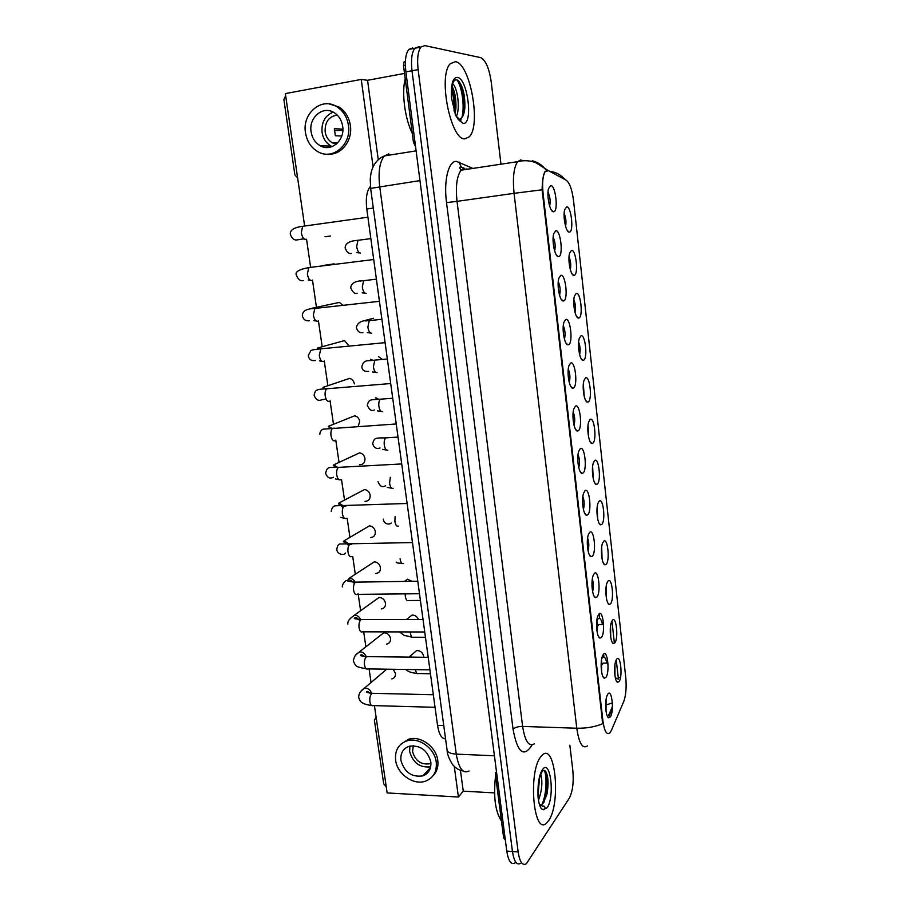 <?xml version="1.0" encoding="UTF-8"?>
<svg xmlns="http://www.w3.org/2000/svg" width="910" height="910" viewBox="0 0 910 910"><rect width="100%" height="100%" fill="white"/><g stroke="black" fill="none" stroke-linecap="round" stroke-linejoin="round"><path stroke-width="1.36" d="M612.328 620.392C616.195 615.046 618.755 638.354 614.807 642.904L613.465 643.552C610.542 643.279 609.086 628.048 611.429 622.133L612.328 620.392M610.724 637.296L610.564 626.023M607.982 581.092C611.918 576.144 614.5 599.69 610.496 603.853L609.245 604.399C606.276 604.183 604.661 588.963 606.981 582.991L607.982 581.092M606.413 598.257L606.151 586.791M603.592 541.359C607.596 536.798 610.212 560.617 606.14 564.371L604.968 564.826C601.965 564.666 600.19 549.435 602.488 543.395L603.592 541.359M602.056 558.785L601.692 547.115M599.155 501.183C603.228 497.031 605.867 521.111 601.726 524.444L600.657 524.82C597.608 524.717 595.675 509.452 597.95 503.344L599.155 501.183M597.665 518.859L597.188 507.018M594.662 460.551C598.814 456.82 601.476 481.162 597.267 484.075L596.3 484.37C593.218 484.325 591.102 469.003 593.354 462.826L594.662 460.551M593.218 478.489L592.626 466.477M590.124 419.476C594.344 416.166 597.04 440.781 592.751 443.261L591.898 443.477C588.77 443.488 586.495 428.087 588.713 421.842L590.124 419.476M588.736 437.653L588.008 425.482M585.528 377.923C589.828 375.057 592.558 399.945 588.19 401.981L587.439 402.14C584.288 402.209 581.831 386.693 584.027 380.38L585.528 377.923M584.209 396.362L583.344 384.031M580.887 335.904C585.255 333.481 588.019 358.642 583.572 360.235L582.946 360.337C579.75 360.462 577.111 344.81 579.283 338.429L580.887 335.904M579.625 354.593C580.534 350.327 580.205 346.175 578.624 342.126M576.189 293.395C580.637 291.439 583.424 316.885 578.908 318.011L578.396 318.068C575.177 318.238 572.345 302.427 574.483 295.989L576.189 293.395M574.995 312.346C575.882 308.012 575.495 303.815 573.857 299.731M571.434 250.409C575.962 248.908 578.783 274.649 574.187 275.298L573.789 275.332C570.547 275.548 567.533 259.543 569.637 253.037L571.434 250.409M570.308 269.61C571.161 265.208 570.741 260.965 569.034 256.859M566.634 206.911C571.241 205.899 574.096 231.936 569.421 232.095L569.148 232.107C565.861 232.38 562.664 216.148 564.735 209.573L566.634 206.911M565.576 226.374C566.395 221.915 565.918 217.626 564.154 213.486M616.616 659.272C620.427 653.539 622.952 676.596 619.084 681.533L617.651 682.295C614.773 681.954 613.465 666.689 615.831 660.853L616.616 659.272M614.989 675.903L614.921 664.857M603.33 654.37C607.402 648.5 610.064 672.331 605.912 677.381L604.388 678.155C601.351 677.779 599.963 662.366 602.409 656.201L603.33 654.37M601.612 671.91L601.544 659.818M598.814 614.159C602.966 608.71 605.651 632.803 601.43 637.444L599.997 638.103C596.914 637.785 595.356 622.406 597.779 616.172L598.814 614.159M597.131 631.972L596.96 619.676M594.253 573.505C598.473 568.466 601.18 592.831 596.892 597.051L595.561 597.597C592.433 597.347 590.704 581.979 593.092 575.666L594.253 573.505M592.603 591.58C593.741 587.394 593.639 583.242 592.319 579.09M589.635 532.373C593.923 527.766 596.676 552.404 592.308 556.192L591.079 556.647C587.905 556.454 585.994 541.075 588.361 534.693L589.635 532.373M588.031 550.721C589.179 546.455 589.043 542.235 587.621 538.06M584.959 490.774C589.327 486.611 592.103 511.522 587.667 514.867L586.54 515.231C583.333 515.106 581.24 499.681 583.583 493.22L584.959 490.774M583.412 509.384C584.573 505.05 584.391 500.773 582.866 496.553M580.239 448.698C584.686 444.979 587.496 470.174 582.969 473.063L581.968 473.348C578.714 473.291 576.428 457.787 578.749 451.258L580.239 448.698M578.749 467.569C579.898 463.167 579.67 458.833 578.055 454.568M575.45 406.133C579.977 402.857 582.821 428.348 578.225 430.783L577.338 430.987C574.039 430.987 571.571 415.392 573.857 408.795L575.45 406.133M574.028 425.266C575.177 420.784 574.892 416.405 573.198 412.105M570.615 363.056C575.222 360.269 578.1 386.045 573.414 388.001L572.652 388.138C569.319 388.206 566.657 372.486 568.909 365.82L570.615 363.056M569.262 382.462C570.388 377.912 570.058 373.475 568.272 369.153M565.724 319.478C570.411 317.169 573.323 343.252 568.557 344.719L567.92 344.81C564.553 344.935 561.697 329.045 563.904 322.311L565.724 319.478M564.439 339.157C565.542 334.527 565.167 330.046 563.29 325.7M560.776 275.389C565.554 273.569 568.488 299.959 563.643 300.926L563.131 300.971C559.73 301.153 556.67 285.08 558.854 278.267L560.776 275.389M559.57 295.329C560.64 290.643 560.207 286.104 558.262 281.725M555.76 230.776C560.628 229.456 563.597 256.154 558.66 256.609L558.296 256.631C554.861 256.859 551.596 240.57 553.735 233.688L555.76 230.776M554.634 250.989C555.669 246.223 555.18 241.639 553.166 237.237M550.687 185.617C555.646 184.821 558.649 211.837 553.621 211.768L553.394 211.768C549.924 212.053 546.455 195.513 548.559 188.552L550.687 185.617M549.651 206.115C550.641 201.281 550.095 196.651 548.013 192.215M607.8 694.125C611.793 687.858 614.421 711.427 610.348 716.887L608.733 717.774C605.753 717.33 604.513 701.872 606.981 695.775L607.8 694.125M606.037 711.381L606.071 699.506M602.465 624.522C601.328 619.335 599.861 617.435 598.086 618.845L597.165 620.279M606.811 663.14C605.741 657.964 604.32 656.053 602.557 657.418L601.76 658.59M597.938 625.875L598.655 624.522L599.849 624.522M602.363 664.368L603.068 663.094L604.229 663.117M611.406 730.355L609.825 732.948C606.686 735.223 604.377 731.208 602.909 720.902L543.042 193.034C542.041 182.614 542.792 175.459 545.283 171.558L548.514 170.682L566.259 180.237C569.705 182.899 572.128 189.746 573.562 200.757L625.761 677.461C626.637 687.391 625.955 695.445 623.703 701.621L611.406 730.355M445.559 738.818C441.68 738.863 439.007 734.37 437.528 725.35L366.787 208.993C365.581 198.266 366.787 190.736 370.415 186.402M601.703 672.433L601.646 671.796M592.819 590.909L593.365 587.212M597.244 632.609L597.222 631.711M592.865 580.842L591.966 583.276M548.673 820.592C560.981 803.598 555.407 742.844 542.542 754.822L540.824 756.676C528.027 771.669 533.408 835.744 546.341 823.254L548.673 820.592C560.981 803.598 555.407 742.844 542.542 754.822L540.824 756.676C528.027 771.669 533.408 835.744 546.341 823.254L548.673 820.592M464.919 138.843L469.241 136.83C481.367 125.751 470.208 63.256 455.444 61.687L450.279 63.734C437.699 75.564 450.757 140.686 464.919 138.843L469.241 136.83C481.367 125.751 470.208 63.256 455.444 61.687L450.279 63.734C437.699 75.564 450.757 140.686 464.919 138.843M587.451 745.893C582.593 749.237 579.033 743.345 576.781 728.228C586.563 728.398 595.208 726.885 602.704 723.678L542.11 189.78C542.303 180.828 543.247 174.777 544.942 171.615M542.235 806.044L539.835 804.52M418.725 46.763L414.869 48.241C411.752 52.416 410.797 59.923 412.002 70.764L512.444 851.51C514.059 861.622 516.823 865.558 520.713 863.306C516.823 865.558 514.059 861.622 512.444 851.51L412.002 70.764C410.797 59.923 411.752 52.416 414.869 48.241L418.725 46.763L420.534 47.149M611.941 620.984L614.318 642.46M616.241 659.886L618.425 679.133L615.331 677.791M612.339 708.788L609.234 715.874M500.966 164.187L491.241 82.071C489.171 68.239 485.667 60.105 480.73 57.648L424.788 45.591L420.966 47.058C417.883 51.233 416.939 58.752 418.134 69.615L518.143 851.931C519.746 862.066 522.476 866.002 526.344 863.749L569.239 798.286C572.663 791.666 573.857 782.429 572.845 770.577L569.842 745.21M412.696 47.934L408.795 49.424C405.655 53.599 404.688 61.084 405.894 71.901L506.768 851.089C508.394 861.19 511.181 865.114 515.106 862.873M592.057 587.303L591.978 585.869M495.586 775.673C493.265 796.523 495.222 811.629 501.455 821.002M540.984 805.054L542.963 803.598L546.83 794.737C548.65 784.955 548.434 777.447 546.171 772.226C544.953 770.019 543.6 769.826 542.133 771.646C539.675 775.445 538.288 782.043 537.969 791.427L538.026 796.705C538.606 802.37 539.744 806.419 541.439 808.865L543.077 809.672C545.477 810.412 546.125 805.327 542.235 806.135L541.598 804.77M540.745 774.217C542.769 781.804 542.019 790.471 538.481 800.208M539.516 778.198L537.981 795.772M545.954 771.851C547.592 778.937 547.456 787.275 545.534 796.887L543.918 802.313M538.663 782.714L537.958 791.837M544.476 770.474C547.137 777.618 546.421 795.556 541.837 804.622M405.212 78.715C401.481 92.74 404.87 118.573 412.31 133.508M460.369 120.143L461.108 120.029L460.665 118.687C463.053 116.935 464.464 113.147 464.873 107.323C465.067 95.266 462.985 86.484 458.629 80.99L457.093 79.921C453.783 79.181 451.872 83.265 451.337 92.172L451.36 97.609L455.66 115.388L458.481 119.688C460.221 121.405 460.847 121.553 460.369 120.143L456.581 116.548L458.481 119.688M452.623 83.788C457.161 86.666 460.528 107.733 456.422 116.343M451.997 86.234C454.909 91.603 456.228 98.951 455.933 108.279L455.091 113.977M459.402 81.9C462.974 89.453 464.544 98.849 464.134 110.064L463.702 114.012M451.849 87.064C454.42 94.151 455.523 102.193 455.159 111.213L455.933 108.279M456.979 79.875C461.984 86.575 464.953 106.879 461.87 117.572M451.519 89.646C453.521 96.164 454.363 103.296 454.056 111.043M425.095 773.455L427.006 773.466L425.095 773.455M496.871 774.615L495.438 774.546L503.651 837.928L505.084 838.03M376.126 717.285L374.397 720.14L383.69 783.806L386.25 786.809M374.431 705.625L387.137 792.928L458.412 797.023L463.247 791.165L494.551 792.894M505.323 839.873L503.651 837.928M495.438 774.546L495.415 772.26M330.353 147.147L329.34 146.044M321.128 145.805L321.696 146.442L321.128 145.805M405.371 65.201L403.505 65.554L413.459 142.381L414.983 142.131M285.649 95.664L283.886 99.565L294.874 174.879L297.627 177.928M378.253 159.75L367.56 80.296L404.518 73.414M415.563 146.544L413.459 142.381M403.505 65.554L403.995 61.937L405.416 61.402M325.007 236.748L330.535 236.008M358.233 426.335L359.7 421.375C359.097 418.373 357.414 416.507 354.673 415.79L328.362 426.335L331.797 428.348M359.461 464.737C363.226 464.68 365.069 462.599 364.967 458.481C364.307 455.353 362.533 453.464 359.643 452.839L333.686 464.873L337.792 467.41M370.484 537.594C373.873 537.275 375.489 535.262 375.341 531.554C374.579 528.175 372.611 526.287 369.437 525.855L344.151 540.79L349.44 544.294M375.921 573.459C379.117 573.027 380.619 571.059 380.448 567.556C379.629 564.052 377.559 562.152 374.249 561.845L349.303 578.18C351.84 578.305 353.785 579.625 355.116 582.138M381.301 608.961C384.293 608.426 385.692 606.504 385.499 603.193C384.623 599.565 382.462 597.665 379.015 597.483L354.399 615.194C357.232 615.24 359.336 616.696 360.69 619.573M386.625 644.098C389.423 643.472 390.72 641.595 390.515 638.479C389.56 634.725 387.307 632.825 383.747 632.78L359.439 651.844C362.578 651.799 364.819 653.391 366.173 656.622M365.001 501.353C368.584 501.16 370.313 499.112 370.177 495.199C369.471 491.946 367.606 490.058 364.569 489.523L338.952 503.025L343.673 506.051M423.73 657.27L423.673 656.326C422.684 652.447 420.329 650.536 416.621 650.582L409.454 656.758L412.355 657.145M391.88 678.883C394.485 678.189 395.679 676.357 395.475 673.411L393.2 669.282M360.553 281.11L363.135 280.485M382.063 359.234L378.617 356.674M342.615 305.089L339.362 302.404L334.3 303.485M354.388 383.906C353.819 381.006 352.227 379.163 349.633 378.367L322.97 387.387L325.666 388.866M418.452 619.494C417.133 616.525 414.994 615.046 412.037 615.08L406.451 619.505M458.412 797.023L454.272 766.436M373.089 166.871L361.247 79.42L285.353 93.605L304.588 225.748M306.545 239.228L310.64 267.381M312.483 280.041L316.452 307.307M318.409 320.718L322.197 346.744M324.267 360.94L327.873 385.726M330.057 400.741L333.481 424.276M335.79 440.11L339.032 462.394M341.557 479.763L344.515 500.09M347.176 518.359L349.94 537.366M352.727 556.556L355.31 574.244M358.108 593.468L360.622 610.724M363.693 631.824L365.865 646.805M369.085 668.918L371.064 682.5M412.093 581.308L407.418 579.238L404.404 581.422M348.985 345.857L344.526 340.579L317.499 348.041L319.376 348.985M463.247 791.165L460.426 770.258M361.247 79.42L367.56 80.296M400.935 760.464C404.45 772.34 411.775 777.47 422.9 775.866C428.769 773.489 431.397 768.813 430.794 761.841C427.45 750.204 420.306 744.994 409.375 746.2C403.107 748.464 400.298 753.218 400.935 760.464M409.864 746.063L409.659 751.501C412.901 762.853 419.908 767.96 430.68 766.823M413.265 745.699L412.583 751.626C415.324 760.976 421.091 765.014 429.873 763.74L430.93 763.319M432.933 775.866C436.891 771.873 438.506 766.72 437.767 760.419C436.311 746.894 420.579 735.416 408.829 739.159L401.06 744.039M436.243 762.091C434.775 748.532 419.01 737.009 407.236 740.763C398.614 743.811 394.747 750.295 395.623 760.214C397.181 774.114 413.72 785.717 425.63 781.098C433.513 777.834 437.05 771.498 436.243 762.091M311.095 131.779C312.175 138.184 315.247 142.847 320.309 145.782C331.172 152.288 345.106 140.368 342.672 126.353C341.671 120.177 338.782 115.593 334.004 112.567C322.925 105.355 308.513 117.629 311.095 131.779M333.151 112.101C325.029 115.615 321.332 122.361 322.06 132.325C323.107 138.627 326.133 143.211 331.126 146.1L332.127 146.59M342.877 129.152L334.345 128.674L335.335 135.738L341.773 136.034M337.223 115.081C328.817 116.457 324.79 122.031 325.143 131.802C325.985 136.819 328.385 140.481 332.355 142.802L336.336 144.11M327.93 154.131C341.057 155.496 352.83 140.709 350.373 125.478C349.03 117.174 345.152 110.974 338.748 106.857L329.397 104.002M348.439 125.364C347.097 117.026 343.207 110.804 336.78 106.675C321.662 96.699 301.938 113.477 305.487 132.746C306.977 141.505 311.197 147.875 318.147 151.833C332.855 160.524 351.704 144.394 348.439 125.364M334.3 130.494L342.854 130.448M327.623 145.998L328.942 147.409M335.756 142.916L336.518 143.962M543.042 193.034L542.269 193.148M602.909 720.902L602.181 720.879M443.75 725.554L437.528 725.35M373.316 208.06L366.787 208.993M531.986 744.937L531.486 745.916C523.477 757.723 517.335 752.138 513.047 729.194L446.526 202.612L457.025 201.349L522.613 726.419C525.002 741.297 528.892 747.099 534.295 743.834M446.526 202.612C443.557 180.521 448.516 160.729 456.456 161.366L472.882 168.418M464.794 168.339L461.154 170.181C456.843 175.914 455.466 186.311 457.025 201.349L514.07 193.341C512.558 177.996 513.752 167.44 517.631 161.673L520.907 159.864M542.11 189.78L514.07 193.341L576.781 728.228L522.613 726.419C518.177 726.453 514.992 727.386 513.047 729.194M565.042 179.588C560.935 174.777 555.783 172.013 549.595 171.262M522.795 160.376L523.455 160.729M546.398 170.5L545.204 168.93C541.734 164.79 537.412 162.071 532.27 160.774M599.098 613.875L599.61 618.413M603.603 654.051L603.933 656.963M606.845 704.67L612.385 702.918M418.134 69.615L405.894 71.901M518.143 851.931L506.768 851.089M467.695 169.192L466.853 168.816M531.486 745.916L531.372 744.949M463.349 168.395L461.097 166.837L459.072 162.003M620.518 677.381L618.174 677.336M388.877 153.915L384.441 155.906C379.652 161.661 378.071 171.899 379.72 186.607L456.263 754.128C458.776 768.552 463.042 774.171 469.06 770.975M494.437 755.778L456.263 754.128C450.894 753.787 447.845 752.502 447.117 750.261L447.06 749.874M462.997 770.952C459.027 770.292 455.512 768.108 452.452 764.423C448.903 758.508 447.117 753.798 447.117 750.261L370.632 188.381L419.965 180.601M416.12 150.855L384.441 155.906C379.39 157.965 375.591 161.65 373.043 166.962C371.655 170.648 371.052 171.114 370.245 179.145L370.643 188.427M435.06 707.309L373.157 705.591C371.507 706.274 370.393 704.886 369.835 701.439C369.585 697.811 370.211 695.172 371.735 693.5L373.601 693.34M360.826 691.395L364.444 688.131C367.867 687.983 370.245 689.7 371.576 693.284M430.453 673.741L418.566 673.536C417.099 674.208 416.075 672.899 415.495 669.623M408.26 657.1L409 657.1M429.929 669.84L367.913 668.895C366.195 669.612 365.046 668.179 364.455 664.607C364.193 660.956 364.842 658.339 366.377 656.758L368.197 656.656M355.514 655.2L359.439 651.844C358.984 653.323 355.173 652.265 353.296 660.887C356.128 667.041 355.287 666.473 366.229 668.839M424.742 631.984L362.624 631.824C360.838 632.575 359.643 631.096 359.018 627.388C358.756 623.714 359.404 621.132 360.974 619.642L362.737 619.573M350.157 618.618L354.399 615.194C353.41 616.207 347.006 619.972 347.87 624.123M419.499 593.73L357.266 594.366C355.423 595.151 354.183 593.616 353.524 589.771C353.262 586.097 353.922 583.549 355.491 582.138L357.209 582.104M351.783 556.579C349.906 557.273 348.632 555.669 347.973 551.756C347.7 548.161 348.337 545.67 349.872 544.282L351.624 544.237M425.459 637.273L413.629 637.228C412.037 637.91 410.956 636.465 410.399 632.871L410.319 631.949M420.42 600.441L408.635 600.532C406.986 601.248 405.871 599.747 405.268 596.027L405.2 593.877M403.562 563.495C401.867 564.2 400.718 562.63 400.093 558.808M543.077 809.672L547.103 807.773C555.123 796.898 550.379 757.791 542.428 769.678C539.528 774.251 538.038 781.497 537.969 791.427M457.787 118.846L463.019 123.385C473.507 125.261 467.82 78.283 457.366 77.407C453.555 77.339 451.553 82.253 451.337 92.172M404.324 61.709L405.416 61.505M346.221 518.393C344.321 518.984 343.036 517.301 342.353 513.342C342.092 509.827 342.695 507.393 344.185 506.04L345.971 505.96M340.602 479.809C338.668 480.287 337.36 478.524 336.677 474.519C336.416 471.084 336.996 468.707 338.452 467.365L340.249 467.274M334.914 440.804C332.958 441.168 331.638 439.325 330.944 435.276C330.671 431.92 331.24 429.588 332.639 428.28L334.459 428.155M398.375 526.105C396.669 526.708 395.497 525.07 394.872 521.191L395.122 516.607M393.143 488.329C391.402 488.818 390.219 487.112 389.582 483.187L390.299 477.329M387.853 450.154C386.09 450.541 384.885 448.744 384.248 444.785C383.986 441.441 384.498 439.132 385.795 437.858L387.387 437.767M329.181 401.39C327.19 401.628 325.848 399.706 325.154 395.6C324.881 392.324 325.416 390.049 326.781 388.763L328.601 388.615M325.746 398.989L321.583 399.854C318.25 401.23 315.759 399.695 314.087 395.213C315.395 390.219 315.315 389.252 326.781 388.763L390.709 383.542M323.368 361.532C321.355 361.668 320.001 359.655 319.296 355.503L320.855 348.826L322.675 348.644M317.499 321.253C315.463 321.264 314.087 319.16 313.37 314.951L314.86 308.433L316.68 308.228M339.362 302.404L311.959 308.274L312.892 308.683M311.573 280.53C309.502 280.416 308.103 278.232 307.375 273.967L308.797 267.597L310.617 267.369M305.578 239.364C303.474 239.114 302.052 236.839 301.324 232.528L302.677 226.294L304.475 226.044M295.921 227.716L298.764 226.999M302.575 238.989L297.035 239.933C294.078 240.365 291.848 238.465 290.324 234.223C289.88 230.059 293.998 227.42 302.677 226.294L367.913 217.206M382.507 411.582C380.71 411.855 379.493 409.978 378.844 405.974C378.594 402.698 379.083 400.434 380.346 399.194L381.938 399.08M375.91 397.772L378.605 399.342M377.093 372.599C375.284 372.759 374.055 370.802 373.396 366.741L374.829 360.121L376.433 359.973M371.576 360.428L370.643 359.223L372.77 360.326M371.633 333.197C369.801 333.242 368.55 331.206 367.879 327.088L369.255 320.616L370.859 320.445M373.612 318.272L365.524 320.32L366.775 320.911M366.116 293.373C364.25 293.293 362.988 291.177 362.316 287.014L363.625 280.678L365.217 280.496M360.531 253.117C358.642 252.923 357.357 250.716 356.686 246.508L357.937 240.308L359.518 240.103M598.655 624.522L603.58 624.522M603.068 663.094L607.96 663.163M607.38 716.261L608.733 717.774M551.358 210.051L553.394 211.768M556.283 254.902L558.296 256.631M561.163 299.242L563.131 300.971M565.997 343.081L567.92 344.81M570.775 386.42L572.652 388.138M575.518 429.27L577.338 430.987M580.205 471.642L581.968 473.348M584.846 513.547L586.54 515.231M589.441 554.986L591.079 556.647M593.991 595.97L595.561 597.597M598.496 636.511L599.997 638.103M602.955 676.608L604.388 678.155M616.354 680.896L617.651 682.295M567.305 230.548L569.148 232.107M571.992 273.762L573.789 275.332M576.621 316.498L578.396 318.068M581.206 358.767L582.946 360.337M585.756 400.582L587.439 402.14M590.249 441.93L591.898 443.477M594.708 482.835L596.3 484.37M599.121 523.307L600.657 524.82M603.501 563.336L604.968 564.826M607.823 602.943L609.245 604.399M612.111 642.119L613.465 643.552M464.418 168.35L461.097 166.837L459.982 167.258L459.903 168.293L461.154 170.181L517.631 161.673C523.944 160.092 530.041 160.456 535.899 162.754L548.161 170.523M608.597 715.294L612.453 706.524M420.966 47.058L408.795 49.424M371.519 705.512C361.668 704.033 360.007 701.883 358.665 697.276C358.711 693.636 360.644 690.576 364.444 688.131L386.739 669.18M370.051 693.147C368.106 691.441 366.946 691.009 366.571 691.839C366.195 692.362 368.004 692.851 372.008 693.295L433.331 694.751M405.746 669.476C408.272 671.17 408.476 672.319 417.11 673.491M364.58 656.519C362.271 654.688 360.963 654.244 360.656 655.189C359.939 655.632 361.907 656.121 366.559 656.633L428.212 657.316M359.939 620.938C357.493 617.879 355.685 616.934 354.513 618.129C353.399 618.493 355.583 618.982 361.054 619.585L423.025 619.482M417.781 581.228L355.491 582.138C349.759 581.661 347.017 581.126 347.279 580.512C346.175 579.602 341.625 584.356 342.376 586.973M349.303 578.18L347.995 579.772C349.667 579.556 351.806 580.808 354.388 583.503M412.492 542.565L339.658 543.998C338.145 544.544 337.212 546.364 336.837 549.424C336.814 554.543 344.822 555.737 345.299 552.984M344.151 540.79L343.354 541.791C344.867 542.087 346.664 543.384 348.769 545.693M399.547 631.915L404.051 635.316L412.128 637.193M396.191 562.096C397.465 562.721 394.986 562.824 402.015 563.472M538.481 793.884L537.958 794.748M546.83 794.737L545.534 796.887M464.873 107.323L464.134 110.064M403.995 61.937L405.405 61.664M430.521 767.505L422.9 775.866M430.885 762.637L429.873 763.74M408.829 739.159L407.236 740.763M331.126 146.1L320.309 145.782M337.553 142.984L332.355 142.802M338.748 106.857L336.78 106.675M407.134 503.469L335.449 505.801C333.197 506.005 331.786 507.905 331.24 511.488M338.952 503.025L338.406 503.776L343.081 507.496M344.537 518.29L340.442 517.403M401.72 463.941L338.452 467.365C328.214 467.603 327.554 466.261 325.587 473.143C327.179 477.716 329.841 479.081 333.549 477.238M333.686 464.873L333.31 465.454L336.086 467.478M338.986 479.672L335.38 478.933M396.237 423.969L322.993 429.179C320.866 430.316 319.82 432.057 319.865 434.388M328.362 426.335L330.159 428.451M391.141 522.988C391.198 524.069 384.213 525.741 383.269 519.121M387.262 487.419L391.709 488.226M385.59 485.701C382.427 487.783 379.902 486.406 377.991 481.595M398.034 437.084L385.795 437.858C375.125 438.006 374.26 437.585 372.668 443.682C373.964 447.834 376.41 449.278 379.993 448.027M382.473 449.358L386.488 450.029M322.97 387.387L324.142 389.002M385.101 342.661L320.855 348.826C312.71 349.736 312.585 349.736 310.788 350.737L308.24 355.617C308.99 359.518 311.413 361.145 315.52 360.519M317.499 348.041L318.079 349.122M322.015 361.327L319.399 360.861M379.436 301.324L314.86 308.433C303.587 308.763 302.473 312.903 302.336 315.588C303.201 319.49 305.555 321.207 309.411 320.764M316.248 321.037L313.848 320.627M373.714 259.509L308.797 267.597C299.026 269.371 294.874 271.874 296.364 275.127C298.127 279.529 300.414 281.338 303.246 280.564M322.97 265.538L334.118 263.843M310.412 280.303L308.206 279.95M304.531 239.137L302.473 238.829M392.722 398.25L380.346 399.194C369.87 399.899 368.982 399.024 367.287 405.371C369.471 410.012 371.837 411.536 374.351 409.944M377.548 410.876L381.222 411.422M375.648 397.795L377.24 399.433M387.341 358.995L374.829 360.121C367.219 361.406 364.023 358.95 361.839 366.65C362.043 370.108 364.318 371.712 368.664 371.451M372.52 371.962L375.887 372.429M381.904 319.296L369.255 320.616C361.805 320.127 357.505 322.424 356.345 327.52C357.596 331.604 359.791 333.276 362.931 332.548M367.378 332.616L370.518 333.014M365.524 320.32L365.877 321.014M376.41 279.177L363.625 280.678C355.127 280.86 350.851 283.294 350.782 287.969C352.784 292.417 354.911 294.169 357.152 293.225M362.157 292.849L365.092 293.179M370.848 238.602L357.937 240.308C349.36 240.911 345.106 243.47 345.163 247.998C346.846 252.263 348.894 254.083 351.328 253.469M356.845 252.65L359.609 252.923"/></g></svg>
